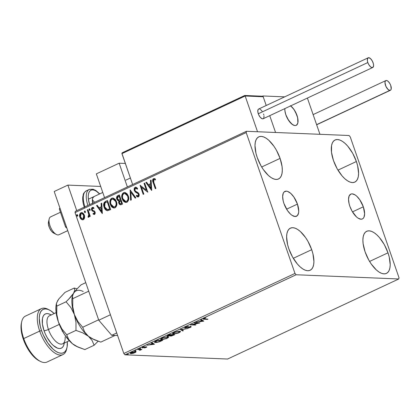 <?xml version="1.0" encoding="UTF-8"?>
<svg xmlns="http://www.w3.org/2000/svg" width="420" height="420" viewBox="0 0 420 420"><rect width="100%" height="100%" fill="white"/><g stroke="black" fill="none" stroke-linecap="round" stroke-linejoin="round"><path stroke-width="0.63" d="M297.439 204.099A13.703 6.148 -115.1 0 1 296.499 216.232A13.703 6.148 -115.1 0 1 283.957 203.548L283.227 201.075L282.655 196.549L283.3 193.127L284.062 192.003L286.309 191.142L287.705 191.441L290.792 193.436L293.864 197.012L297.439 204.099L298.741 211.097L298.568 212.982L297.334 215.644L295.087 216.5L292.173 215.428L290.603 214.21L287.532 210.635L283.957 203.548A13.703 6.148 -115.1 0 1 284.891 191.41A13.703 6.148 -115.1 0 1 297.439 204.099L286.587 209.176L297.439 204.099M363.321 206.808A13.703 6.148 -115.1 0 1 362.381 218.941A13.703 6.148 -115.1 0 1 349.839 206.252L349.109 203.784L348.537 199.259L349.183 195.835L350.957 194.04L352.191 193.851L355.105 194.922L356.675 196.145L359.746 199.715L363.321 206.808L364.623 213.806L363.977 217.224L363.216 218.347L362.203 219.02L360.969 219.209L358.055 218.138L356.486 216.919L352.034 211.129L349.839 206.252A13.703 6.148 -115.1 0 1 350.774 194.119A13.703 6.148 -115.1 0 1 363.321 206.808L352.469 211.88L363.321 206.808M356.375 161.522A23.258 10.437 -115.1 0 1 354.784 182.117A23.258 10.437 -115.1 0 1 333.491 160.582L331.511 152.381L331.569 145.499L332.377 142.895L333.669 140.989L335.391 139.85L337.481 139.529L339.854 140.033L342.426 141.346L345.093 143.419L347.755 146.165L352.653 153.248L356.375 161.522L357.609 165.711L358.586 173.397L358.292 176.6L357.488 179.209L356.197 181.115L354.475 182.249L352.385 182.574L350.007 182.065L347.44 180.752L344.773 178.684L342.111 175.938L337.213 168.851L333.491 160.582A23.258 10.437 -115.1 0 1 335.081 139.986A23.258 10.437 -115.1 0 1 356.375 161.522L337.958 170.137L356.375 161.522M311.708 249.685A23.258 10.437 -115.1 0 1 310.118 270.286A23.258 10.437 -115.1 0 1 288.818 248.745L287.584 244.555L286.608 236.87L286.902 233.667L287.711 231.063L288.997 229.152L290.724 228.018L292.808 227.698L295.187 228.202L297.759 229.514L300.426 231.583L305.639 237.652L307.981 241.416L311.708 249.685L312.942 253.874L313.919 261.566L313.625 264.768L312.816 267.372L311.524 269.278L309.803 270.417L307.713 270.737L305.34 270.233L302.768 268.921L300.101 266.847L297.439 264.101L292.541 257.019L288.818 248.745A23.258 10.437 -115.1 0 1 290.409 228.149A23.258 10.437 -115.1 0 1 311.708 249.685L293.291 258.3L311.708 249.685M280.088 158.387A23.258 10.437 -115.1 0 1 278.502 178.983A23.258 10.437 -115.1 0 1 257.203 157.442L255.969 153.253L254.993 145.567L255.287 142.364L256.095 139.76L257.381 137.855L259.103 136.715L261.193 136.395L263.571 136.899L266.138 138.212L268.805 140.28L274.019 146.349L276.365 150.113L280.088 158.387L282.072 166.588L282.303 170.263L282.009 173.465L281.201 176.069L279.909 177.98L278.187 179.114L276.098 179.434L273.725 178.93L271.152 177.618L268.485 175.549L263.272 169.481L260.925 165.716L257.203 157.442A23.258 10.437 -115.1 0 1 258.793 136.847A23.258 10.437 -115.1 0 1 280.088 158.387L261.671 166.997L280.088 158.387M387.991 252.824A23.258 10.437 -115.1 0 1 386.4 273.42A23.258 10.437 -115.1 0 1 365.106 251.885L363.127 243.684L362.896 240.004L363.19 236.801L363.993 234.197L365.284 232.291L367.006 231.152L369.096 230.832L371.474 231.336L374.042 232.649L376.709 234.722L379.37 237.468L384.269 244.55L387.991 252.824L389.225 257.014L390.201 264.7L389.907 267.902L389.104 270.506L387.812 272.417L386.09 273.551L384.001 273.871L381.628 273.368L379.055 272.055L376.388 269.987L371.175 263.918L368.828 260.153L365.106 251.885A23.258 10.437 -115.1 0 1 366.697 231.284A23.258 10.437 -115.1 0 1 387.991 252.824L369.574 261.434L387.991 252.824M398.758 278.98L227.609 359.026L124.971 354.806L296.121 274.759L398.758 278.98L399 277.704L350.222 136.841L349.078 135.508L246.435 131.287L75.29 211.334L75.049 212.609L246.194 132.562L294.977 273.431L123.827 353.472L75.049 212.609L123.827 353.472L124.971 354.806L227.609 359.026L398.758 278.98L399 277.704L350.222 136.841L349.078 135.508L246.435 131.287L246.194 132.562L294.977 273.431L296.121 274.759L398.758 278.98M130.966 353.126L130.888 353.645L134.983 352.663L136.054 351.866L135.392 351.535L132.473 352.06L130.494 352.984L130.263 353.462L130.736 353.635L133.292 353.278L135.44 352.433L136.048 351.76M138.338 349.262L137.723 349.545L140.18 349.75L139.676 350.411L141.887 349.409L138.338 349.262L137.723 349.545L140.038 349.692L139.676 350.411L141.887 349.409L138.338 349.262M146.207 347.419L146.785 346.988L146.291 346.831L142.816 347.545L144.391 346.642L142.007 347.687L142.9 347.828L145.85 347.12L144.517 347.949L146.207 347.419L145.929 346.941L146.207 347.419L146.444 346.831L142.968 347.576L144.391 346.642L142.643 347.214L142.375 347.865L145.85 347.12L144.517 347.949L146.207 347.419M156.041 340.982L154.397 342.216L156.46 342.468L159.306 341.817L162.75 340.31L157.894 340.111L154.392 342.2L155.347 342.51L159.464 341.759L162.75 340.31L157.894 340.111L156.041 340.982M169.775 334.556L167.317 335.816L167.197 336.094L167.774 336.247L170.173 335.706L170.205 336.063L171.381 336.01L174.631 334.756L169.775 334.556L168.178 335.307C167.044 335.895 166.877 336.205 167.669 336.242L170.173 335.706L170.457 336.094L174.631 334.756L169.775 334.556M180.527 329.532L182.716 330.976L183.388 330.661L181.645 329.6L187.94 328.529L180.422 329.579L182.716 330.976L183.388 330.661L181.645 329.6L187.94 328.529L180.527 329.532M194.45 323.017L198.061 323.164L190.459 324.886L195.31 325.085L195.925 324.796L192.308 324.649L199.92 322.928L195.064 322.728L194.45 323.017L198.061 323.164L190.596 324.818L195.31 325.085L195.925 324.796L192.308 324.649L199.92 322.928L195.064 322.728L194.45 323.017M204.782 319.011L204.131 318.701L205.947 317.861L203.879 318.544L203.201 319.179L207.396 319.431L208.01 319.147L204.782 319.011L204.383 318.565L205.947 317.861L203.144 319.116L207.396 319.431L208.01 319.147L204.782 319.011M203.81 321.111L201.516 319.715L200.849 320.024L201.584 320.471L199.343 321.52L196.297 322.156L203.71 321.158L201.516 319.715L200.849 320.024L201.584 320.471L199.343 321.52L196.297 322.156L203.81 321.111M185.714 327.71L185.939 326.954L188.323 326.361L185.467 327.154L184.716 327.642L184.889 327.978L190.228 326.959L190.208 327.274L188.165 328.072L191.237 326.86L190.082 326.729L185.855 327.71L185.441 327.611L185.892 327.212L188.323 326.361L185.824 327.002L185.094 327.999L190.228 326.959L188.165 328.072L190.528 327.385L190.822 326.671L185.714 327.71L185.262 327.091M179.555 331.207L175.539 331.921L172.583 333.454L172.736 333.968L173.911 334.084L178.316 333.065L180.432 331.826L180.422 331.427L179.555 331.207L173.943 332.546L172.51 333.769L173.434 334.084L179.093 332.735L180.495 331.532L179.555 331.207M167.674 336.767L163.663 337.475L160.703 339.008L160.855 339.523L162.036 339.638L166.441 338.62L168.556 337.381L168.541 336.982L167.674 336.767L162.062 338.1L160.629 339.329L161.553 339.638L167.213 338.289L168.62 337.087L167.674 336.767M154.455 344.19L152.161 342.794L151.494 343.108L152.229 343.555L149.987 344.605L146.942 345.24L154.355 344.237L152.161 342.794L151.494 343.108L152.229 343.555L149.987 344.605L146.942 345.24L154.455 344.19M140.627 348.364L139.461 348.773L140.522 348.621M135.917 350.569L134.752 350.973L135.807 350.821M128.237 354.16L127.071 354.569L128.132 354.417M84.593 217.781L84.551 215.775L83.832 214.016L82.656 212.856L81.47 212.588L80.435 213.071L79.627 214.72L79.69 216.631L80.43 218.416L81.511 219.492L82.798 219.817L83.989 219.151L84.593 217.781L84.367 215.135L81.753 212.572L80.923 212.756C79.548 213.859 79.191 215.355 79.863 217.24L81.281 219.334L82.488 219.833L83.317 219.66L84.593 217.781M87.932 209.612L87.318 209.9L88.846 214.977L88.72 215.969L88.1 216.332L88.326 217.24L89.045 216.72L89.287 215.591L89.628 216.573L90.242 216.284L87.932 209.612L87.318 209.9L88.788 214.478L88.053 217.182L88.599 217.192L89.287 215.591L89.628 216.573L90.242 216.284L87.932 209.612M94.264 214.489L93.025 214.016L94.794 214.247L95.261 213.082L94.999 211.853L94.311 210.982L92.6 210.236L92.148 209.27L92.61 208.241L93.697 208.551L93.833 207.764L93.083 207.37L91.98 207.632L91.502 208.561L91.529 209.643L92.19 210.924L94.048 211.822L94.5 212.436L94.343 213.528L93.188 213.276L93.025 214.016L94.537 214.41L95.104 212.116L94.547 211.176L92.6 210.236L92.232 209.664L92.61 208.241L93.051 208.199M105.63 201.332L104.118 202.603L103.672 204.251L103.871 206.399L104.9 208.892L105.793 209.979L107.279 210.709L110.649 209.596L107.489 200.466L105.63 201.332C103.614 202.661 103.11 204.624 104.113 207.218C104.669 209.134 105.772 210.299 107.426 210.725L110.649 209.596L107.489 200.466L105.63 201.332M119.364 194.911L117.044 196.234L116.645 198.65L117.574 200.393L118.85 200.876L118.629 202.603L119.464 204.335L120.388 204.818L121.401 204.572L122.53 204.041L119.364 194.911L117.768 195.657C116.597 196.46 116.267 197.621 116.781 199.133L118.85 200.876L118.776 203.17L120.419 204.818L122.53 204.041L119.364 194.911M130.116 189.882L130.615 200.256L131.287 199.946L130.83 192.113L135.172 198.13L135.839 197.815L130.116 189.882L130.615 200.256L131.287 199.946L130.83 192.113L135.172 198.13L135.839 197.815L130.116 189.882M144.044 183.372L146.396 190.16L140.049 185.236L143.209 194.366L143.829 194.082L141.466 187.273L147.819 192.213L144.659 183.083L144.044 183.372L144.701 183.204L144.044 183.372L146.396 190.16L140.049 185.236L143.209 194.366L143.829 194.082L141.466 187.273L147.819 192.213L144.659 183.083L144.044 183.372M153.804 182.353L153.494 179.959L154.066 179.54L155.316 179.865L155.384 179.015L153.515 178.668L152.801 179.382L152.618 180.453L155.295 188.716L155.909 188.428L153.804 182.353L153.846 179.603L155.316 179.865L155.384 179.015L153.515 178.668C152.46 179.713 152.339 181.01 153.158 182.553L155.295 188.716L155.909 188.428L153.804 182.353M151.709 190.391L151.111 180.065L150.439 180.38L150.633 183.687L148.391 184.737L146.554 182.196L145.887 182.506L151.609 190.439L151.111 180.065L150.439 180.38L150.633 183.687L148.391 184.737L146.554 182.196L145.887 182.506L151.709 190.391M138.007 197.001L136.306 196.072L138.385 196.896L139.072 194.098L138.28 192.859L135.403 191.069L134.888 190.265L135.471 188.197L137.251 189.131L137.587 188.433L135.723 187.152L135.103 187.278L134.258 188.255L134.148 190.097L135.23 191.977L137.818 193.51L138.474 194.423L138.238 195.851L137.655 196.014L136.595 195.29L136.306 196.072L137.812 197.001L138.936 196.408L139.246 194.875L138.747 193.415L135.576 191.221L134.888 190.265L134.815 189.084L135.35 188.26L135.98 188.15L137.251 189.131L137.587 188.433L136.159 187.247L135.103 187.278L135.854 187.168M128.305 195.988L127.071 193.778L125.092 192.497L123.575 192.67L122.383 193.778L121.821 195.426L121.931 198.067L122.913 200.466L124.01 201.716L125.727 202.482L127.297 202.046L128.478 200.329L128.73 198.077L128.305 195.988L124.677 192.439L123.575 192.67C121.7 194.24 121.233 196.313 122.178 198.907L125.795 202.487L126.95 202.246C128.798 200.655 129.255 198.571 128.305 195.988M116.429 201.542L115.19 199.337L113.211 198.051L111.699 198.224L110.502 199.332L109.945 200.981L110.056 203.621L111.038 206.026L112.135 207.27L113.846 208.037L115.416 207.601L116.603 205.884L116.855 203.632L116.429 201.542L112.802 197.993L111.699 198.224C109.825 199.794 109.358 201.873 110.297 204.461L113.92 208.042L115.07 207.8C116.923 206.215 117.374 204.125 116.429 201.542M102.354 213.476L101.755 203.149L101.084 203.464L101.278 206.771L99.036 207.821L97.198 205.28L96.532 205.59L102.254 213.523L101.755 203.149L101.084 203.464L101.278 206.771L99.036 207.821L97.198 205.28L96.532 205.59L102.354 213.476M90.101 209.349L89.57 208.798L89.129 209.003L89.376 210.268L89.959 210.278L90.164 209.622L89.323 208.824L89.077 209.827L89.849 210.347L90.101 209.349M85.391 211.549L84.861 210.998L84.42 211.208L84.667 212.473L85.249 212.478L85.449 211.827L84.614 211.029L84.367 212.032L85.139 212.552L85.391 211.549M77.711 215.14L77.18 214.589L76.739 214.798L76.986 216.064L77.569 216.069L77.773 215.418L76.933 214.62L76.687 215.623L77.459 216.143L77.711 215.14M155.531 188.606L153.436 182.564C152.618 181.02 152.733 179.723 153.788 178.678L154.282 178.558L153.079 179.393L152.938 180.821L155.531 188.606M155.594 179.876L154.119 179.613M153.846 179.603L154.292 179.545M154.182 179.54L155.342 179.776M154.76 178.61L154.025 178.595M151.699 190.192L145.887 182.506L146.633 182.301L146.165 182.522L151.699 190.192M148.669 184.748L150.911 183.697L150.633 183.687L150.911 183.697L150.717 180.39L150.439 180.38L151.116 180.201L150.717 180.39L150.911 183.697L148.669 184.748M151.174 188.223L150.974 184.758L150.696 184.748L150.974 184.758L151.174 188.223L148.979 185.551L150.696 184.748L150.901 188.213L151.174 188.223M147.798 192.15L141.466 187.273L147.798 192.15M143.446 194.255L140.343 185.299L143.446 194.255M146.674 190.176L144.322 183.383L146.674 190.176M135.471 188.197L135.954 188.144M136.001 188.139L137.529 189.142L135.749 188.207M137.881 196.014L138.348 195.967L136.595 195.29L136.306 196.072L136.804 195.484L136.584 196.082L138.091 197.012M138.07 195.956L138.752 194.439L138.474 194.423L138.07 195.956L137.75 196.025L138.023 196.035M137.692 193.421L138.752 194.439L137.97 193.431L136.621 192.864L137.692 193.421M134.274 190.538L136.899 192.875L134.274 190.538L135.382 187.288L135.103 187.278L134.274 190.538M135.907 187.162L135.025 187.525L134.536 188.27L134.479 190.334L135.508 191.987L137.708 193.279M137.812 193.337L138.616 194.129L138.821 195.305L138.348 195.967L137.545 195.862M135.371 198.035L130.83 192.113L135.371 198.035M130.888 200.13L130.305 190.139L130.888 200.13M125.942 202.487L122.456 198.917C121.511 196.329 121.979 194.25 123.853 192.68L124.814 192.449L123.506 192.88L122.661 193.788L122.099 195.436L122.057 197.211L122.782 199.726L124.289 201.726M124.604 192.465L124.22 192.544M124.95 202.167L126.005 202.493M125.15 193.436L126.52 194.066L127.386 195.053L128.289 197.668L127.817 200.419L126.268 201.5M125.958 201.495L125.654 201.448M125.911 201.49L126.871 201.332L125.78 201.49L122.792 198.618C122.026 196.534 122.398 194.859 123.921 193.599L124.766 193.415L127.969 196.292L124.908 193.431M127.691 196.277C128.457 198.356 128.089 200.035 126.599 201.322L126.871 201.332C128.368 200.046 128.735 198.366 127.969 196.292L127.691 196.277L128.053 198.366L127.727 200.035L126.877 201.159L125.68 201.484L124.252 200.865L123.055 199.264L122.472 197.243L122.661 195.122L123.643 193.757L125.134 193.468L126.709 194.507L127.691 196.277M120.561 204.818L118.776 203.17L119.054 203.18L119.128 200.886L117.059 199.143C116.545 197.631 116.876 196.471 118.046 195.667L119.406 195.032L117.18 196.45L116.986 198.902L117.852 200.403L119.128 200.886L118.855 202.02L119.133 203.396L119.742 204.346L120.666 204.829M116.912 197.148L116.839 197.652M118.451 200.771L118.787 200.855M119.742 204.346L120.078 204.624M118.876 200.025L120.53 199.542L118.928 200.025L117.395 198.844L118.372 196.466L119.354 196.145L120.53 199.542L118.713 199.988M120.498 203.826L121.868 203.406L120.362 203.831L119.385 202.865L120.262 200.613L120.855 200.477L121.868 203.406L120.75 203.842M120.577 200.466L121.868 203.406L120.577 200.466L121.59 203.39L120.225 203.816L119.49 203.123L119.264 201.779L119.716 200.939L120.577 200.466M118.928 200.025L117.8 199.553L117.264 198.114L117.542 197.053L119.075 196.135L120.53 199.542L119.354 196.145L119.075 196.135L120.251 199.532L118.996 200.041M114.061 208.042L110.576 204.472C109.636 201.884 110.103 199.804 111.977 198.235L112.938 198.004L111.626 198.434L110.78 199.343L110.219 200.996L110.182 202.766L110.901 205.28L112.408 207.281M112.723 198.02L112.345 198.098M113.069 207.722L114.124 208.047M113.274 198.991L114.644 199.621L115.511 200.608L116.414 203.222L115.941 205.973L114.392 207.055M114.083 207.049L113.773 207.002M114.03 207.044L114.996 206.887L113.904 207.044L110.917 204.178C110.145 202.088 110.523 200.413 112.046 199.154L112.891 198.975L116.093 201.847L113.033 198.986M115.815 201.836C116.576 203.91 116.214 205.59 114.718 206.876L114.996 206.887C116.487 205.606 116.855 203.921 116.093 201.847L115.815 201.836L116.172 203.926L115.852 205.59L114.996 206.714L113.804 207.039L112.371 206.419L111.174 204.818L110.597 202.797L110.786 200.676L111.762 199.311L113.253 199.022L114.833 200.062L115.815 201.836M107.704 210.735C106.05 210.31 104.948 209.144 104.391 207.228L104.113 207.218L104.391 207.228C103.388 204.635 103.892 202.676 105.908 201.348L104.218 202.997L104.055 205.989L105.394 209.228L106.57 210.362L107.704 210.735M107.489 209.701L109.988 208.96L107.452 209.706L104.727 206.929L104.974 203.002L107.2 201.689L109.988 208.96L107.478 201.7L109.988 208.96L108.675 209.522M108.208 209.659L107.851 209.716M102.344 213.276L96.532 205.59L97.277 205.385L96.81 205.601L102.344 213.276M99.314 207.832L101.556 206.782L101.278 206.771L101.556 206.782L101.362 203.474L101.084 203.464L101.761 203.285L101.362 203.474L101.556 206.782L99.314 207.832M101.824 211.307L101.619 207.842L101.341 207.832L101.619 207.842L101.824 211.307L99.624 208.635L101.341 207.832L101.546 211.297L101.824 211.307M94.127 214.489L94.537 214.41M94.106 213.644L93.188 213.276L93.025 214.016L93.429 213.449L93.303 214.027L94.022 214.426M94.217 213.612L94.778 212.447L94.253 213.67M94.143 211.901L94.5 212.436L94.778 212.447L94.421 211.911L93.293 211.496L94.143 211.901M92.19 210.924L93.566 211.507L92.19 210.924L92.468 210.934L91.907 210L91.628 209.99L92.19 210.924M92.61 208.241L93.697 208.551L93.833 207.764L92.258 207.454L91.628 209.99L91.907 210L92.537 207.464L92.258 207.454L92.983 207.349M93.975 208.561L92.888 208.252M93.177 208.194L93.728 208.383M93.361 207.38L92.033 207.905L91.749 209.297L92.468 210.934L94.631 212.147L94.789 213.266L94.222 213.665M90.127 210.357L89.077 209.827L89.602 208.84L89.323 208.824L89.654 208.819M89.66 208.819L89.292 209.559L89.88 210.394M89.864 216.463L89.287 215.591L89.864 216.463M88.877 217.203L88.599 217.192M88.053 217.182L88.694 216.337L88.1 216.332M88.415 216.321L88.694 216.337L88.379 216.342L88.694 216.337L89.066 214.489L87.318 209.9L87.974 209.738L87.596 209.911L88.368 212.153M88.562 212.725L89.124 214.988L88.694 216.337M88.379 216.358L88.604 217.25M85.418 212.562L84.367 212.032L84.892 211.04L84.614 211.029L84.94 211.024L84.641 212.042L85.171 212.594M82.635 219.833L81.281 219.334L80.141 217.25C79.469 215.366 79.826 213.875 81.202 212.767L81.895 212.588M82.079 212.588L80.95 212.903L80.22 213.728M80.052 214.127L79.863 216.017L80.388 217.865L81.559 219.345L83.076 219.828M81.895 213.47L83.06 213.906L83.633 214.589L84.247 216.358L83.953 218.232L83.312 218.852L82.483 218.92M82.624 218.951L81.144 218.164L80.262 216.027L80.85 213.817L81.617 213.46L82.782 213.89L83.974 216.347L83.832 217.849L83.034 218.841L83.312 218.852L84.032 215.428L83.753 215.418L83.034 218.841L82.624 218.951L83.312 218.852L82.488 218.951L80.477 216.951L81.212 213.57L81.79 213.454L84.032 215.428L81.926 213.47M77.737 216.153L76.687 215.623L76.965 215.633L77.212 214.631L76.933 214.62L77.264 214.615M77.27 214.609L76.902 215.355L77.49 216.184M148.979 185.551L150.696 184.748L150.901 188.213L148.979 185.551M109.709 208.95L106.974 209.638L105.745 208.798L104.727 206.929L104.37 205.207L104.633 203.542L105.331 202.681L107.2 201.689L109.709 208.95M99.624 208.635L101.341 207.832L101.546 211.297L99.624 208.635M207.286 319.116L207.396 319.431L207.286 319.116M203.327 318.733L203.963 318.775L204.12 319.3L203.936 318.775L203.485 318.748M203.821 318.365L203.999 318.885L204.383 318.565M203.123 320.691L202.482 320.775L203.123 320.691M201.401 319.951L201.584 320.471L201.401 319.951M202.409 320.56L201.637 320.093L202.592 321.085L200.025 321.2L201.821 320.618L202.592 321.085L202.409 320.56M195.206 324.765L195.31 325.085L195.206 324.765M197.951 322.849L198.061 323.164L197.951 322.849M185.535 327.191L186.013 327.149M191.231 326.812L190.822 326.671M190.643 326.151L190.349 326.865L190.911 326.529M190.433 327.101L190.528 327.385L190.433 327.101M190.228 326.959L190.04 327.358M185.388 327.453L184.916 327.474L185.094 327.999L184.9 327.474L185.467 327.448M184.653 327.842L185.094 327.999M182.826 330.32L182.537 330.451L182.716 330.976L182.537 330.451L180.931 329.474L182.826 330.32M180.243 331.322L179.708 331.779M173.297 333.564L173.434 334.084L173.25 333.559L172.578 333.459M179.55 331.879L180.254 331.306M172.552 333.449L173.481 333.564M178.568 332.724L174.048 333.795L173.287 333.538L174.389 332.346L178.941 331.495L178.847 331.223L179.702 331.753L177.944 332.992L174.878 333.764L173.276 333.469L175.077 332.294L178.117 331.532L179.697 331.748L178.568 332.724M173.103 332.997L173.287 333.538M179.702 331.753L179.508 331.207M170.714 335.559L170.273 335.575L170.457 336.094L169.99 335.181M170.173 335.706L170.457 336.094M167.37 335.711L167.947 335.701L167.491 335.722L167.669 336.242L167.438 335.717M167.191 336.079L167.669 336.242M170.027 335.543L170.846 335.543M171.187 334.719L171.465 334.588M171.061 335.811L170.788 335.612L171.649 335.108L171.481 334.63L171.649 335.108L171.848 334.645L171.959 334.961L173.518 335.024L171.061 335.811L171.959 334.961L173.518 335.024L173.408 334.709L173.518 335.024L171.061 335.811L170.583 335.181M171.386 334.625L171.465 334.94L170.116 335.538L168.284 335.958L167.811 335.328M168.284 335.958L169.659 334.866L171.465 334.94L168.189 335.947L168.026 335.732L169.58 334.645L171.465 334.94L171.355 334.625M161.416 339.119L161.553 339.638L161.375 339.119L160.703 339.014M160.676 339.003L161.606 339.119M166.688 338.279L162.167 339.35L161.411 339.092L162.509 337.901L167.06 337.05L166.966 336.777L167.822 337.307L166.068 338.546L163.002 339.318L161.401 339.024L163.196 337.848L166.236 337.087L167.822 337.302L166.688 338.279M161.222 338.552L161.411 339.092M167.822 337.307L167.633 336.761M155.027 341.465L155.211 341.985L157.705 340.205L161.637 340.578L159.332 341.591L155.962 342.221L155.169 341.985L155.347 342.51L155.169 341.985L154.497 341.891M154.471 341.88L155.342 341.99M161.637 340.578L161.527 340.263L161.637 340.578L157.799 342.032L155.201 341.948L155.51 341.24L155.6 341.502L157.043 340.51L161.637 340.578M153.767 343.77L153.132 343.859L153.767 343.77M152.045 343.035L152.229 343.555L152.045 343.035M153.053 343.644L152.281 343.177L153.237 344.169L150.67 344.284L152.465 343.697L153.237 344.169L153.053 343.644M145.85 347.12L145.73 347.419M142.942 347.272L142.191 347.34M142.228 347.445L142.375 347.865L142.228 347.445M142.013 347.744L142.375 347.865M142.968 347.576L143.147 347.198M146.785 346.946L146.444 346.831M142.343 347.34L142.721 347.308M141.162 349.377L141.272 349.692L141.162 349.377M140.642 349.356L140.747 349.671L140.642 349.356M140.569 349.151L140.086 349.676M140.038 349.692L139.928 350.133M138.805 349.277L138.915 349.598L138.805 349.277M140.175 349.629L140.59 349.241M135.875 351.346L134.804 352.144M136.054 351.866L135.392 351.535L131.313 352.517L130.242 353.419L130.888 353.645L130.379 353.084M135.261 351.913L135.797 351.503M130.305 353.068L131.072 353.12M134.552 352.648L130.982 353.173L131.686 352.349L134.773 351.824L134.684 351.566L135.292 352.002L134.447 352.695L132.064 353.33L130.977 353.141L133.87 351.892L135.261 351.95L134.552 352.648M200.099 321.421L201.821 320.618L202.592 321.085L200.099 321.421M150.743 344.505L152.465 343.697L153.237 344.169L150.743 344.505M296.121 274.759L124.971 354.806L123.827 353.472L294.977 273.431L296.121 274.759M246.194 132.562L75.049 212.609L75.29 211.334L246.435 131.287L246.194 132.562M119.154 163.202L125.333 163.453L119.154 163.202L96.332 173.875L119.154 163.202L127.381 186.968L119.154 163.202M96.332 173.875L104.564 197.642L96.332 173.875M296.982 115.364A11.277 5.061 -115.1 0 1 296.21 125.349A11.277 5.061 -115.1 0 1 285.883 114.907L287.69 118.918L291.354 123.685L293.895 125.328L295.045 125.57L296.058 125.417L297.518 123.937L297.911 122.677L297.943 119.338L296.982 115.364L294.037 109.531L290.656 105.887A11.277 5.061 -115.1 0 1 296.982 115.364M262.374 96.217L262.92 95.965L284.676 96.857L262.92 95.965L266.217 105.493L262.92 95.965L262.374 96.217M275.562 132.484L319.951 134.311L275.562 132.484L269.74 115.668L275.562 132.484L257.534 131.744L245.159 96.007L257.534 131.744L275.562 132.484L269.74 115.668L275.562 132.484M307.398 98.059L319.951 134.311L307.398 98.059M284.834 108.612L284.923 110.933L285.883 114.907A11.277 5.061 -115.1 0 1 284.834 108.612L284.897 110.691L285.794 114.639L288.671 120.514L292.483 124.577L294.903 125.564L295.937 125.459A11.277 5.061 -115.1 0 1 288.556 120.341A11.277 5.061 -115.1 0 1 284.834 108.612M60.459 212.268L50.61 216.872A9.865 4.426 64.9 0 0 50.663 227.43A9.865 4.426 64.9 0 0 58.732 234.843A9.865 4.426 -115.1 0 1 56.39 234.481A9.865 4.426 -115.1 0 1 49.161 219.025A9.865 4.426 -115.1 0 1 50.852 216.783M49.161 219.025L48.489 222.033A7.046 3.16 64.9 0 0 53.655 233.074L56.39 234.481M59.199 234.628A9.865 4.426 -115.1 0 1 58.732 234.843L67.741 230.633L58.732 234.843A9.865 4.426 64.9 0 0 58.973 234.749L67.746 230.648M290.656 105.887A11.277 5.061 -115.1 0 1 297.36 116.566A11.277 5.061 -115.1 0 1 296.21 125.349A11.277 5.061 -115.1 0 1 295.937 125.459L296.798 124.961L297.875 122.861L297.644 117.658L295.318 111.605L292.966 108.113L290.388 105.693M53.949 233.21L51.55 231.268L49.476 227.845L48.426 224.102L48.752 221.288M262.673 96.28L263.188 96.747L245.159 96.007L245.033 95.734L245.159 96.007L121.931 153.636L121.91 153.316L132.626 184.517L121.931 153.636L245.159 96.007L263.188 96.747L266.217 105.493L263.188 96.747L262.259 96.212M122.761 152.554L244.619 95.561L122.362 152.728M121.91 153.316L122.062 152.996L121.91 153.316M244.886 95.55L244.619 95.561M368.183 57.803L258.652 109.032A5.355 2.405 64.9 0 0 258.284 113.773L367.82 62.543A5.355 2.405 -115.1 0 1 368.183 57.803A5.355 2.405 -115.1 0 1 373.091 62.764A5.355 2.405 -115.1 0 1 372.724 67.505A5.355 2.405 -115.1 0 1 367.82 62.543L258.284 113.773A5.355 2.405 64.9 0 0 263.188 118.734L372.724 67.505M367.82 62.543L368.676 64.449L370.419 66.712L371.621 67.494L373.049 67.273L373.601 65.499L373.375 63.724L372.23 60.858L370.493 58.59L368.739 57.698L367.563 58.474L367.364 60.659L367.82 62.543M262.159 111.221L260.342 109.347M259.749 109.043L259.203 108.927M258.72 109.001L258.027 109.699L257.828 111.883L258.668 114.744L260.269 117.311L262.091 118.724L263.114 118.766L263.812 118.062L264.012 115.878M263.839 114.954L263.555 113.988M316.601 124.651L389.839 90.395A5.355 2.405 -115.1 0 1 385.702 85.901A5.355 2.405 -115.1 0 1 385.854 80.588A5.355 2.405 -115.1 0 1 386.411 80.483A5.355 2.405 -115.1 0 1 390.548 84.982A5.355 2.405 -115.1 0 1 390.395 90.29A5.355 2.405 -115.1 0 1 389.839 90.395L316.601 124.651M389.839 90.395L390.721 90.058L391.204 89.019L390.763 85.549L389.902 83.643L388.164 81.38L386.957 80.598L385.928 80.556L385.235 81.26L384.983 82.598L385.875 86.299L388.085 89.502L389.839 90.395M66.371 226.664L65.573 227.036L59.315 208.96L60.107 208.593L59.315 208.96L59.897 207.984L59.315 208.96L65.573 227.036L66.371 226.664M66.864 228.091L65.573 227.036L66.864 228.091M117.616 335.543L111.725 335.302L98.763 320.213L54.196 191.504L67.888 185.105L100.69 186.454L67.888 185.105L76.734 210.656L67.888 185.105L54.196 191.504L98.763 320.213L110.423 314.764L98.763 320.213L111.725 335.302L116.723 332.966L111.725 335.302L117.616 335.543M87.901 205.433A18.323 8.222 -115.1 0 1 89.245 189.467L86.279 190.859A18.323 8.222 64.9 0 0 84.934 206.819A18.323 8.222 -115.1 0 1 86.646 190.706M89.639 204.624A16.916 7.592 -115.1 0 1 89.875 191.027A16.916 7.592 -115.1 0 1 99.556 193.982L96.327 191.205L94.458 190.25L92.731 189.882L91.208 190.118L89.959 190.942L89.019 192.328L88.431 194.224L88.221 196.555L88.389 199.227L89.639 204.624M89.612 189.32A18.323 8.222 64.9 0 0 86.425 199.159M83.139 201.684L83.186 196.681M94.101 196.539L92.825 197.831L92.484 198.938L92.773 203.558M92.689 203.196A9.865 4.426 -115.1 0 1 93.97 196.597M94.605 202.298A9.865 4.426 64.9 0 0 92.363 200.004M49.439 310.012L48.069 309.309A25.373 11.387 64.9 0 0 39.701 331.091L41.533 330.587A23.961 10.752 -115.1 0 1 49.439 310.012A23.961 10.752 -115.1 0 1 54.185 313.551L50.741 310.774L48.095 309.419L45.644 308.899L43.491 309.23L41.716 310.401L40.388 312.365L39.559 315.047L39.254 318.35L40.262 326.272L41.533 330.587L39.701 331.091A25.373 11.387 -115.1 0 1 41.433 308.621A25.373 11.387 -115.1 0 1 48.767 309.692M41.433 308.621L25.463 316.092A25.373 11.387 64.9 0 0 23.725 338.562A25.373 11.387 -115.1 0 1 21.735 321.625L21.399 323.127A23.961 10.752 64.9 0 0 23.279 339.124L23.725 338.562L39.701 331.091L23.725 338.562A25.373 11.387 64.9 0 0 46.956 362.056L62.932 354.585A25.373 11.387 -115.1 0 1 39.701 331.091A25.373 11.387 64.9 0 0 54.695 352.952A25.373 11.387 64.9 0 0 66.659 349.057L66.995 347.555A23.961 10.752 -115.1 0 1 55.697 351.23A23.961 10.752 -115.1 0 1 41.533 330.587L43.26 334.924L47.785 342.988L53.156 349.241L55.907 351.372L58.553 352.727L61.005 353.246L63.157 352.916L64.932 351.745L66.26 349.776L67.09 347.093L67.321 341.644A23.961 10.752 -115.1 0 1 66.995 347.555M64.381 341.995A18.889 8.479 -115.1 0 1 56.075 347.503A18.889 8.479 -115.1 0 1 44.032 330.687A3.381 0.688 160.9 0 0 48.437 329.48A15.503 6.956 64.9 0 0 62.318 343.959A15.503 6.956 64.9 0 0 65.142 336.971M56.133 312.643L49.492 315.745A15.503 6.956 64.9 0 0 48.437 329.48L59.299 324.397L48.437 329.48A15.503 6.956 64.9 0 0 62.633 343.833L69.274 340.73M88.715 291.191L72.776 298.646L72.408 297.638L72.702 295.024L73.532 293.328L76.577 289.359L80.997 284.881L85.754 282.655L80.997 284.881L76.577 289.359L70.492 297.302L66.071 301.781L70.886 307.587L74.377 314.522L72.765 306.705L72.776 298.646L88.715 291.191M92.579 338.945L88.4 336.252A26.78 12.017 64.9 0 0 91.896 338.599L100.816 342.111L115.075 335.438L100.816 342.111L94.028 339.649L88.4 336.252L86.294 334.22L84.677 332.005L82.688 327.259L98.621 319.809L82.688 327.259L77.868 321.457L74.377 314.522A26.78 12.017 64.9 0 0 88.4 336.252L84.677 332.005L82.688 327.259L77.868 321.457L74.377 314.522L72.765 306.705L72.776 298.646L72.356 296.447L73.532 293.328A26.78 12.017 -115.1 0 1 83.213 291.527M92.18 338.741L92.18 338.741A26.78 12.017 -115.1 0 1 88.4 336.252L92.122 340.505L94.111 345.245L98.091 341.245L94.111 345.245L84.845 349.582L76.603 346.416L72.424 343.723L70.366 341.864L64.46 334.457L61.073 328.424L58.401 321.993L56.123 312.548L55.902 307.015L56.306 304.085M72.392 296.153L72.392 296.153A26.78 12.017 -115.1 0 0 74.377 314.522L75.989 322.319L75.978 330.398L82.772 332.861L88.4 336.252A26.78 12.017 -115.1 0 1 74.377 314.522L75.989 322.319L75.978 330.398L66.712 334.73L61.898 328.928L58.401 321.993A26.78 12.017 64.9 0 0 72.424 343.723L68.702 339.476L66.712 334.73L61.898 328.928L58.401 321.993L56.789 314.197L56.805 306.117L56.38 303.917L57.561 300.799L58.611 299.429M72.45 295.858L72.277 296.641A26.78 12.017 64.9 0 0 74.377 314.522L70.886 307.587L66.071 301.781L56.805 306.117L56.38 303.917L57.561 300.799L58.863 298.909L65.026 292.352L74.293 288.015L74.713 290.215L73.532 293.328L68.402 299.507L66.071 301.781L56.805 306.117L56.789 314.197L58.401 321.993A26.78 12.017 64.9 0 1 56.301 304.112L56.474 303.329M73.532 293.328L74.713 290.215L74.293 288.015L77.017 288.876L74.293 288.015L65.026 292.352L58.863 298.909L56.752 302.542M75.947 346.08L72.424 343.723A26.78 12.017 64.9 0 0 75.925 346.07L76.603 346.416M84.845 349.582L94.111 345.245L92.122 340.505L88.4 336.252L82.772 332.861L75.978 330.398L66.712 334.73L68.702 339.476L72.424 343.723L78.052 347.12L84.845 349.582M66.812 348.274A25.373 11.387 -115.1 0 1 62.932 354.585M39.018 360.701L34.902 357.777L32.162 354.947L29.531 351.524L25.006 343.46L23.279 339.124L21.236 330.677L21 326.886L21.404 323.09M51.287 315.068L49.203 314.002L47.271 313.593L45.575 313.856L44.179 314.78L43.129 316.328L42.473 318.444L42.42 324.03L44.032 330.687L45.392 334.105L47.056 337.407L51.035 343.161L53.193 345.392L57.446 348.138L59.377 348.548L61.073 348.29L62.47 347.366L63.52 345.818L64.276 343.067M49.807 315.619A15.503 6.956 64.9 0 0 48.437 329.48A3.381 0.688 -19.1 0 1 44.032 330.687A18.889 8.479 -115.1 0 1 51.14 314.974M62.155 331.27A3.381 0.688 -19.1 0 1 62.354 330.913M40.325 361.373A25.373 11.387 -115.1 0 1 23.725 338.562L23.279 339.124A23.961 10.752 64.9 0 0 38.955 360.67L40.325 361.373M135.723 187.152L136.001 187.168M125.795 202.487L126.073 202.498M125.78 201.49L126.058 201.5M124.766 193.415L125.045 193.431M120.362 203.831L120.64 203.847M113.92 208.042L114.193 208.052M113.904 207.044L114.182 207.055M112.891 198.975L113.169 198.986M92.841 207.338L93.119 207.349M88.247 216.353L88.526 216.363M82.488 219.833L82.766 219.844M82.488 218.951L82.766 218.962M81.79 213.454L82.068 213.465M190.444 327.033L190.265 326.508M146.008 347.177L145.829 346.657M142.784 347.508L142.601 346.988M140.254 349.823L140.07 349.298M130.982 353.173L130.804 352.653M135.292 352.002L135.114 351.477M102.774 192.476L88.384 199.206M125.916 180.101L130.373 178.017M244.687 95.503L122.519 152.639M262.295 96.212L244.755 95.492M313.126 114.602L385.854 80.588M316.649 124.782L390.39 90.295M86.279 190.859C82.299 193.893 83.648 194.408 82.814 196.697C82.467 199.878 82.992 203.501 84.389 207.575M99.75 193.893L95.949 190.554L93.004 189.21L89.245 189.467"/></g></svg>
